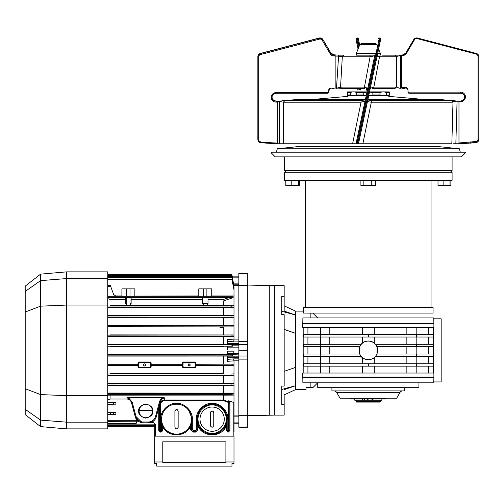 <?xml version="1.0" encoding="UTF-8"?>
<svg xmlns="http://www.w3.org/2000/svg" width="504" height="504" viewBox="0 0 504 504"><rect width="100%" height="100%" fill="white"/><g stroke="black" fill="none" stroke-linecap="round" stroke-linejoin="round"><path stroke-width="0.76" d="M368.336 180.344L452.094 180.344L452.094 172.248L284.571 172.248L284.571 180.344L368.336 180.344M368.336 307.402L433.075 307.402L433.075 313.066L303.591 313.066L303.591 307.402L368.336 307.402M438.014 185.522L443.117 185.522L438.014 185.522L438.014 180.344M443.117 180.344L443.117 185.522L449.99 185.522L449.99 180.344M449.99 185.522L450.872 185.522L450.872 180.344M360.908 180.344L360.908 185.522L375.757 185.522L375.757 180.344M363.856 185.522L363.856 180.344M371.278 185.522L371.278 180.344M285.793 180.344L285.793 185.522L291.784 185.522L291.784 180.344M291.784 185.522L298.651 185.522L298.651 180.344M299.54 185.522L298.651 185.522L299.54 185.522L299.54 180.344M380.476 400.226L380.066 402.085L356.599 402.085L356.196 401.682L380.476 401.682M356.196 400.226L356.196 401.682M373.993 399.011L381.887 399.011L381.887 400.226L372.582 400.226L372.582 399.011L373.993 399.011L373.993 400.226L354.778 400.226L354.778 399.011L364.083 399.011L364.083 400.226L362.672 400.226L362.672 399.011M364.083 399.011L367.725 399.011L367.725 400.226L367.725 399.011L368.941 399.011L368.941 400.226M372.582 399.011L368.941 399.011M284.168 394.909L284.168 404.384L284.168 394.909L295.502 389.624L295.502 311.125L284.168 305.84L284.168 296.365L284.168 311.088L295.502 315.019L295.502 311.125L295.905 311.125L295.905 389.624L295.502 389.624L295.502 385.73L281.742 389.453L295.502 385.73L284.168 389.655L295.502 385.73L295.502 333.327L284.168 329.402M402.734 390.915A3.238 3.238 0 0 0 399.93 392.534L336.741 392.534A3.238 3.238 0 0 0 333.938 390.915M399.93 392.534L396.661 398.204L340.011 398.204L336.741 392.534M404.75 387.683L404.75 390.915L331.916 390.915L331.916 387.683M418.963 382.826L418.919 387.683L317.747 387.683L317.709 382.826M433.887 377.483L433.887 377.08L302.784 377.08L433.887 377.08L433.887 373.036L302.784 373.036L302.784 377.483L433.887 377.483L433.774 382.826L302.891 382.826L302.797 377.483M368.336 359.68A9.305 9.305 0 0 1 359.024 350.375A9.305 9.305 0 0 1 368.336 341.069A9.305 9.305 0 0 1 377.641 350.375A9.305 9.305 0 0 1 368.336 359.68M374.258 337.019L374.258 342.89C373.42 342.021 371.448 341.391 368.336 340.994C365.217 341.391 363.245 342.021 362.414 342.89L360.965 344.301M320.298 344.301L361.198 344.301L359.699 346.733L303.761 346.733L303.761 344.301L320.298 344.301L320.298 346.733M320.298 354.016L320.298 356.441L303.761 356.441L303.761 354.016L359.699 354.016L359.699 346.733M359.699 354.016L360.965 356.441L362.414 357.859C363.245 358.728 365.224 359.358 368.336 359.749C371.448 359.358 373.42 358.728 374.258 357.859L375.707 356.441M433.478 373.036L433.478 327.713M428.74 327.713L428.74 334.593M428.74 337.019L428.74 344.301M428.74 346.733L428.74 354.016M428.74 356.441L428.74 363.724M428.74 366.156L428.74 373.036M416.178 354.016L416.178 346.733M406.86 346.733L406.86 354.016M433.793 318.812L441.17 318.812L441.17 381.938L433.793 381.938M302.784 327.713L302.784 323.669L433.887 323.669L302.784 323.669L302.784 323.259L433.887 323.259L433.887 327.713L302.784 327.713M310.873 382.826L310.873 387.601L306.016 387.601L306.016 389.624L295.905 389.624L295.905 311.125L303.591 311.125M310.873 317.923L310.873 313.148L306.016 313.066M317.671 382.826L312.896 387.601L310.873 387.601M317.671 317.923L312.896 313.148L310.873 313.148M416.178 373.036L416.178 366.156M406.86 366.156L406.86 373.036M416.178 334.593L416.178 327.713M406.86 334.593L406.86 327.713M416.178 344.301L416.178 337.019M406.86 344.301L406.86 337.019M416.178 363.724L416.178 356.441M406.86 363.724L406.86 356.441M416.468 354.016L433.276 354.016L433.276 356.441L416.468 356.441L416.468 354.016L376.967 354.016L375.474 356.441L416.468 356.441M416.468 344.301L433.276 344.301L433.276 346.733L416.468 346.733L416.468 344.301L375.474 344.301L374.258 342.89M362.414 337.019L362.414 342.89M329.805 337.019L329.805 344.301M307.925 344.301L307.925 337.019M374.258 334.593L374.258 327.713M362.414 334.593L362.414 327.713M329.805 334.593L329.805 327.713M307.925 334.593L307.925 327.713M320.298 366.156L303.761 366.156L303.761 363.724L320.298 363.724L320.298 366.156L416.468 366.156L416.468 363.724L433.276 363.724L433.276 366.156L416.468 366.156M320.298 363.724L368.336 363.724L368.336 366.156M368.336 363.724L416.468 363.724M374.258 366.156L374.258 373.036M362.414 366.156L362.414 373.036M329.805 366.156L329.805 373.036M307.925 373.036L307.925 366.156M416.468 337.019L416.468 334.593L433.276 334.593L433.276 337.019L368.336 337.019L368.336 334.593L320.298 334.593L320.298 337.019L303.761 337.019L303.761 334.593L320.298 334.593M416.468 334.593L368.336 334.593M368.336 337.019L320.298 337.019M329.805 346.733L329.805 354.016M307.925 354.016L307.925 346.733M307.925 363.724L307.925 356.441M320.298 356.441L361.198 356.441M362.414 363.724L362.414 357.859M374.258 363.724L374.258 357.859M329.805 363.724L329.805 356.441M416.468 346.733L376.967 346.733L376.967 354.016M375.474 344.301L376.967 346.733M381.887 399.011L385.258 399.011L386.215 398.204M368.336 399.011L385.258 399.011L368.336 399.011M386.19 398.292L350.45 398.204M350.475 398.292L351.414 399.011L354.06 399.011M354.306 399.011L354.778 399.011M302.797 323.259L302.891 317.923L433.774 317.923L433.868 323.259M247.754 415.693L274.459 415.113L274.459 285.629L284.168 285.629L284.168 296.365L281.742 296.365L281.742 314.672L281.742 296.365M269.753 415.113L269.753 285.629L274.459 285.629L274.459 415.113L284.168 415.113L284.168 404.384L281.742 404.384L281.742 386.07L284.168 386.07L284.168 314.672L281.742 314.672M281.742 404.384L281.742 386.07M284.168 311.088L284.168 305.84M284.168 371.347L295.502 367.416M295.502 333.327L295.502 315.019L281.742 311.289L295.502 315.019M269.753 285.629L247.754 285.056M247.754 273.697L238.852 273.489L247.754 273.697L247.754 285.409L238.852 285.409L238.852 283.891L238.852 341.882L233.673 341.882L233.995 339.923L238.852 339.923M247.754 273.489L238.852 273.489M227.518 361.324L227.518 359.333L227.518 361.324L233.995 360.858L233.673 358.861L238.852 358.861L238.852 357.248L227.518 357.248L227.518 356.171L238.852 356.171L238.852 357.248L238.852 355.988L247.754 355.988L247.754 344.478L238.852 344.478L238.852 341.334L247.754 341.334L247.754 344.478M238.852 355.988L238.852 344.478M238.852 415.296L247.754 415.296L247.754 427.052L238.852 427.052L238.852 359.125L247.754 359.125L247.754 355.988M247.754 415.296L247.754 359.125M247.754 427.253L238.852 427.253L247.754 427.052M232.35 276.954L231.808 274.422L107.749 274.422L231.808 274.422L232.457 277.509L232.35 276.954L238.852 276.954L238.852 277.855L238.852 273.697M247.754 341.334L247.754 285.409M238.852 341.334L238.852 285.409M40.578 274.138L40.578 280.621L25.2 291.432L25.2 286.152L40.578 274.138L66.471 271.87L66.471 428.873L107.749 428.873L107.749 422.157L66.471 422.157L40.578 420.122L40.578 426.604L66.471 428.873M66.471 271.87L107.749 271.87L107.749 305.065L66.471 305.065L40.578 306.174L40.578 394.575L25.2 388.729L25.2 414.597L40.578 426.604M47.389 280.085L40.578 280.621L40.578 306.174L25.2 312.02L25.2 388.729M25.2 409.311L40.578 420.122L40.578 394.575L66.471 395.678L107.749 395.678L107.749 422.157M25.2 291.432L25.2 312.02M50.545 420.909L49.959 420.859M107.749 278.586L66.408 278.592M52.561 279.682L50.891 279.815M50.828 279.815L50.028 279.877M49.972 279.884L49.172 279.947M49.108 279.953L48.308 280.016M48.245 280.016L47.452 280.079M66.471 278.586L40.578 280.621M107.749 305.065L107.749 395.678M200.006 419.164A12.14 12.14 0 0 0 212.146 431.298A12.14 12.14 0 0 0 224.28 419.164A12.14 12.14 0 0 0 212.146 407.024A12.14 12.14 0 0 0 200.006 419.164A12.14 12.14 0 0 0 212.146 431.298A12.14 12.14 0 0 0 224.28 419.164A12.14 12.14 0 0 0 212.146 407.024A12.14 12.14 0 0 0 200.006 419.164M213.727 412.373A1.619 1.619 0 0 0 213.041 411.34M212.764 411.195A1.619 1.619 0 0 0 211.523 411.195M211 411.541A1.619 1.619 0 0 0 210.527 412.688C211.604 410.603 212.682 410.603 213.759 412.688L213.759 425.634C212.682 427.726 211.604 427.726 210.527 425.634L210.527 412.688M210.798 426.535A1.619 1.619 0 0 0 211.245 426.983M213.734 425.949A1.619 1.619 0 0 0 213.759 425.634M226.239 424.198L225.578 425.767L226.302 426.126C221.319 437.699 202.967 437.699 197.984 426.126L197.171 419.164A14.969 14.969 0 0 0 225.578 425.767A14.969 14.969 0 0 0 212.146 404.189A14.969 14.969 0 0 0 197.171 419.164L197.171 429.685A1.619 1.619 0 0 1 195.552 431.298L193.127 431.298A1.619 1.619 0 0 1 191.507 429.685L191.507 419.164L190.695 426.126C185.711 437.699 167.359 437.699 162.37 426.126L161.564 419.164A14.969 14.969 0 0 0 176.532 434.133A14.969 14.969 0 0 0 191.507 419.164A14.969 14.969 0 0 0 176.532 404.189A14.969 14.969 0 0 0 161.564 419.164A14.969 14.969 0 0 0 176.532 434.133A14.969 14.969 0 0 0 191.507 419.164A14.969 14.969 0 0 0 176.532 404.189A14.969 14.969 0 0 0 163.101 425.767A14.969 14.969 0 0 0 191.507 419.164A14.969 14.969 0 0 0 176.532 404.189A14.969 14.969 0 0 0 161.564 419.164L161.564 430.492A0.806 0.806 0 0 1 160.757 431.298L160.757 430.492L162.37 430.492L160.757 432.111L160.757 431.298L160.348 431.298A0.806 0.806 0 0 1 159.541 430.492L159.541 404.895L160.348 404.895L160.593 403.887L159.812 403.679C160.467 401.48 161.897 400.271 164.109 400.05L164.726 397.895L164.109 400.05L161.356 401.127M177.881 410.168A1.619 1.619 0 0 0 177.433 409.721M174.945 410.754A1.619 1.619 0 0 0 174.913 411.069C175.997 408.983 177.074 408.983 178.151 411.069L178.151 427.253C177.074 429.345 175.997 429.345 174.913 427.253L174.913 411.069M178.12 427.568A1.619 1.619 0 0 0 178.151 427.253M139.104 411.069A6.678 6.678 0 0 1 145.782 404.391A6.678 6.678 0 0 1 152.46 411.069A6.678 6.678 0 0 1 145.782 417.747A6.678 6.678 0 0 1 139.104 411.069M233.995 423.883L238.852 423.883L233.995 423.883L233.995 429.685L233.995 408.776M199.13 428.091L197.984 426.126L197.984 429.685L195.552 432.111L193.127 432.111L190.695 429.685L190.695 426.126L189.97 425.767L190.632 424.198M227.109 419.492L226.737 422.497M226.258 424.154L226.088 424.614M225.994 424.847L225.742 425.42M191.501 419.492L191.129 422.497M190.651 424.154L190.481 424.614M190.386 424.847L190.134 425.42M187.986 364.896L187.986 364.94C188.716 363.529 189.441 363.529 190.172 364.94L190.058 364.455M188.641 363.938L188.08 364.499L188.641 363.938M143.476 364.896L143.476 364.94C144.207 363.529 144.931 363.529 145.662 364.94L145.549 364.455M144.125 363.938L143.571 364.499L144.125 363.938M202.513 299.389L131.135 299.389L131.135 303.433L130 303.433M202.513 297.744L202.513 303.433L208.013 303.433L208.013 297.744M125.628 297.744L125.628 303.433L126.762 303.433M131.135 297.744L131.135 303.433M188.981 363.85L188.257 364.222M144.472 363.85L143.747 364.222M145.574 365.369L145.662 364.94C144.931 366.351 144.207 366.351 143.476 364.94M144.913 365.973L144.175 365.961L144.913 365.973M143.791 365.709L144.661 366.03M150.312 362.023L149.827 362.515L139.312 362.515L138.821 362.023L138.008 362.83L138.821 362.023L150.312 362.023L151.131 362.83L151.137 364.058L182.511 364.058L183.009 365.003L182.983 364.291L182.99 365.589L182.505 365.828L151.143 365.828L151.15 367.076L150.35 367.889L151.15 367.076L150.35 367.889L138.493 367.832M151.15 367.076L150.639 366.559L149.833 367.366L150.639 366.559L150.639 365.003L151.143 365.828M190.084 365.369L190.172 364.94C189.441 366.351 188.716 366.351 187.986 364.94L189.17 366.03M189.428 365.973L188.685 365.961L189.428 365.973M110.074 373.735L223.574 373.735L223.574 365.828L233.995 365.778L195.653 365.828L195.659 367.076L194.859 367.889L195.659 367.076L194.859 367.889L183.002 367.832M195.149 366.559L194.342 367.366L195.149 366.559L195.149 365.003L195.659 367.076L195.149 366.559M194.859 367.889L194.342 367.366L183.815 367.366L183.009 366.559L182.983 364.291L150.665 364.291L150.639 365.003L150.639 363.321L151.131 362.83L150.658 365.589L182.99 365.589M182.511 364.058L182.517 362.83L183.33 362.023L182.517 362.83L183.009 363.321L183.821 362.515L183.33 362.023L194.828 362.023L195.64 362.83L195.647 364.058L233.995 364.109L231.96 364.291L231.934 365.589L195.168 365.589L195.149 363.321L195.64 362.83L195.149 365.003L195.174 364.291L233.995 364.127L233.995 365.759L231.934 365.589M194.613 362.559L195.149 363.321M126.762 296.182L126.762 288.868L121.911 288.868L121.911 296.094L126.762 296.182L134.858 296.094L134.858 288.868L130 288.868L130 296.182M126.762 288.868L130 288.868M134.858 296.094L198.79 295.936L198.79 288.868L198.79 296.094L211.737 296.094L211.737 288.868L206.886 288.868L206.886 296.182M203.648 296.182L203.648 288.868L198.79 288.868M203.648 288.868L206.886 288.868M211.737 288.868L211.737 295.936L233.995 295.936L233.995 289.372L231.815 278.989L233.995 289.819M233.995 305.657L233.995 297.971L232.117 297.984L223.574 300.894L223.574 305.588L233.995 305.657L233.995 317.199L107.749 317.029M110.074 334.914L233.995 334.965L233.995 336.622L107.749 336.451M107.749 335.16L233.995 334.99L231.934 335.16L231.96 336.451M233.995 336.622L107.749 336.678M110.074 325.168L233.995 325.219L233.995 334.965M233.995 326.957L223.574 327.008L223.574 334.914M233.995 326.907L107.749 326.743M107.749 325.445L233.995 325.275L231.922 325.445L231.966 326.743M107.749 326.995L223.574 327.008M233.995 317.199L233.995 325.219M107.749 317.337L233.995 317.293L223.574 317.35L223.574 325.168M233.995 315.561L231.916 315.737L231.979 317.029M231.916 315.737L107.749 315.737M107.749 315.409L233.995 315.454M107.749 307.705L233.995 307.654L223.574 307.717L223.574 315.397M233.995 307.528L107.749 307.32M231.846 306.69L231.859 306.022L107.749 306.022M233.995 305.783L231.859 306.022M110.074 305.588L223.574 305.588M121.911 305.657L126.762 305.739L126.762 297.738L130 297.738L130 305.739M233.995 297.971L232.042 297.606L107.749 297.606M107.749 297.984L126.762 297.738M130 297.738L232.117 297.984L223.574 300.894M233.995 297.832L233.995 295.936M233.995 296.056L231.846 296.314L232.042 297.606M107.749 296.138L115.92 296.138L113.639 294.538L110.672 286.367L113.639 294.538M110.666 286.367L110.395 285.611L110.672 286.367L107.749 286.367M115.92 296.138L113.639 294.506M115.032 295.936L121.911 295.936M231.909 279.632L107.749 279.632M208.013 299.389L223.574 299.389L227.903 297.984L232.117 297.984M107.749 298.633L110.074 299.389L125.628 299.389M233.995 289.372L233.995 287.003L231.808 276.715L231.922 277.358L107.749 277.358M233.995 287.318L231.922 277.358M233.995 287.003L231.808 275.197L231.928 275.846L107.749 275.846M233.995 285.636L231.928 275.846M238.852 343.501L227.518 343.501L227.518 339.425L227.518 341.416L233.698 341.832M227.518 343.501L227.518 344.837L231.941 344.868L107.749 344.868M238.852 347.136L227.518 347.136L227.518 346.198L232.35 346.198L232.338 345.845L231.947 346.166L231.941 344.868M232.35 344.837L232.338 345.845L238.852 345.845M227.518 347.136L233.673 347.136L227.518 347.136L227.518 349.593L227.518 347.136M110.074 346.387L223.574 346.387M231.947 346.166L107.749 346.166M107.749 344.654L227.518 344.667M233.995 339.891L227.518 339.425L233.995 339.891L233.995 336.641L233.995 339.923M238.852 285.661L233.995 285.661M233.667 283.891L238.852 283.891L238.852 277.855L232.388 277.855M231.941 275.064L107.749 275.064M233.869 283.891L233.995 284.829L238.852 284.823L233.995 284.829L233.869 283.891M233.976 340.15L233.862 341.158M227.518 339.425L227.518 341.416M223.574 328.072L219.391 327.008M207.692 305.739L207.692 303.433M198.79 305.657L206.886 305.739M203.648 305.739L203.648 303.433M130.813 305.739L130.813 303.433M223.574 344.648L223.574 336.691L233.995 336.641M227.518 356.171L232.35 355.912L231.941 355.874L232.35 355.912L232.35 354.551L231.947 354.583L231.941 355.874L107.749 355.874M231.947 354.583L107.749 354.583M238.852 353.613L227.518 353.613L238.852 353.613L227.518 353.613L233.673 353.613L233.995 351.156L227.518 351.156L227.518 353.002M227.518 353.613L227.518 351.156L227.518 354.551L238.852 354.898M223.574 354.362L110.074 354.362M223.574 364.058L223.574 356.101L227.518 356.082L107.749 356.089M113.639 404.882L113.639 402.69L115.92 402.664L115.92 404.907L107.749 404.599M115.92 404.907L107.749 404.907M113.639 402.69L107.749 402.973M127.008 397.851L126.838 397.895C129.219 398.387 130.75 399.911 131.437 402.482L135.274 416.808A8.095 8.095 0 0 0 143.092 422.806L153.065 422.806A1.619 1.619 0 0 1 154.684 424.425L154.684 461.973L162.779 461.973L162.779 462.389L225.899 462.389L225.899 461.973L233.995 461.973L233.995 463.497L231.972 463.497L231.972 466.099L231.972 463.497M136.59 421.394L136.074 423.845L107.749 423.845M107.749 423.202L136.206 423.202M107.749 425.672L154.684 425.672M131.437 402.482L132.218 402.274L128.533 397.65L163.031 397.65C161.015 398.784 159.787 400.321 159.346 402.274L160.127 402.482L156.29 416.808A8.095 8.095 0 0 1 148.472 422.806L153.065 422.806L153.065 421.993L155.497 424.425L155.497 436.155L233.182 436.155L233.182 402.299L233.995 403.175L233.995 432.111M156.29 416.808L155.509 416.594C154.369 419.964 152.019 421.76 148.472 421.993L148.472 422.806L143.092 422.806L143.092 421.993C139.545 421.76 137.195 419.964 136.055 416.594L132.691 404.038M197.984 426.126L198.708 425.767L198.047 424.198M191.507 419.164L192.314 419.164L192.314 429.685L193.127 430.492L195.552 430.492L195.552 431.298L193.127 431.298L193.101 432.111M163.523 428.091L162.37 426.126L163.101 425.767L162.433 424.198M161.942 422.491L161.564 419.164L160.757 419.164C160.077 411.321 168.695 402.702 176.532 403.383C184.376 402.702 192.994 411.321 192.314 419.164L187.696 408.007M160.348 404.895L160.348 430.492L158.728 430.492L158.728 407.704M158.728 430.492L160.348 432.111L160.757 432.111L160.348 432.111L160.348 431.298M159.541 404.895L158.962 406.835M160.379 404.687L159.598 404.479L159.484 404.895M160.127 402.482L159.812 403.679L160.127 402.482C160.814 399.911 162.345 398.387 164.726 397.895L163.97 397.725M107.749 395.142L233.995 395.086L223.574 395.155L223.467 400.693L164.109 400.693L164.109 400.05L223.574 400.05L223.467 400.693L227.726 402.129L227.94 401.499L229.137 403.099L228.986 402.091M164.109 400.693C162.269 400.97 161.097 402.034 160.593 403.887M195.552 430.492L196.365 429.685L196.365 419.164C195.684 411.321 204.303 402.702 212.146 403.383C219.983 402.702 228.602 411.321 227.921 419.164L227.921 430.492L228.331 430.492L228.331 403.099L227.726 402.129L228.331 403.061M160.348 430.492L160.757 430.492L160.757 419.164M228.029 400.812L227.94 400.774C228.532 400.8 228.929 401.575 229.137 403.099L229.137 430.492A0.806 0.806 0 0 1 228.331 431.298L228.331 432.111L227.921 432.111L227.921 431.298A0.806 0.806 0 0 1 227.115 430.492L227.115 419.164L227.921 419.164L223.303 408.007M197.549 422.491L197.171 419.164L196.365 419.164M228.331 403.099L229.95 403.099L229.95 430.492L228.331 432.111L226.302 430.492L227.115 430.492L227.115 419.164L226.309 426.113M233.995 406.463L233.995 375.524L223.574 375.581L233.995 375.524L233.995 373.836L231.966 374.006L231.922 375.297L107.749 375.297M161.759 422.661L162.168 425.225M161.576 419.75L161.942 422.497M162.42 424.154L162.59 424.614M188.313 429.66L190.701 426.113M197.184 419.75L197.549 422.497M198.028 424.154L198.198 424.614M227.115 430.492L227.921 430.492M228.86 401.77L228.482 401.171M126.838 397.895L127.159 399.017L126.838 397.895L128.533 397.65L127.594 397.725M223.574 400.037L227.94 401.499L227.94 400.774L229.244 400.964L229.95 403.099L229.95 430.492L228.331 430.492M229.238 400.957L228.577 400.806M229.244 400.964L233.182 402.299M227.518 357.248L227.518 359.333L233.698 358.917M233.995 394.96L231.859 394.72L231.846 394.052L231.859 394.72L107.749 394.72M162.37 426.126L162.37 430.492L161.916 431.619M148.472 422.806L149.209 422.768M149.367 422.755L153.065 421.993M107.749 424.834L154.684 424.834M139.129 410.476L152.435 410.476M141.233 421.754L136.055 416.594L132.218 402.274M107.749 420.745L137.699 420.745C138.688 421.539 138.688 421.539 137.699 420.745C138.688 421.539 138.688 421.539 137.699 420.745L135.274 416.808L136.055 416.594M107.749 421.394L138.184 421.149M137.699 420.745L135.274 416.808M107.749 412.543L115.92 412.543L115.92 414.446L107.749 414.263M115.92 414.446L107.749 414.446M110.426 414.263L110.426 412.726L107.749 412.726M115.92 412.543L110.426 412.726M107.749 399.817L110.074 399.017L127.159 399.017C129.465 399.37 130.946 400.724 131.601 403.087M107.749 402.664L115.92 402.664M163.031 397.65L164.726 397.895M110.074 395.155L110.074 399.017M233.995 393.214L232.124 393.416L231.846 394.052L232.016 393.429L107.749 393.429M107.749 393.044L233.995 393.089M233.995 385.289L223.574 385.352L223.574 393.026M233.995 385.188L107.749 385.012M107.749 385.339L223.574 385.352M233.995 383.544L231.979 383.714L231.916 385.012M231.979 383.714L107.749 383.714M107.749 383.412L233.995 383.456M107.749 375.568L223.574 375.581L223.574 383.399M107.749 374.006L223.574 373.735M233.995 375.474L231.922 375.297M233.995 365.759L233.995 373.792M194.828 362.023L194.336 362.515L183.821 362.515M183.009 363.321L183.009 365.003M182.505 365.828L182.498 367.076L183.298 367.889L182.498 367.076L183.009 366.559M107.749 364.071L138.002 364.058L138.008 362.83L138.499 363.321L138.499 366.559L137.989 367.076L138.789 367.889L137.989 367.076L137.995 365.828L138.48 365.589L107.749 365.589M150.35 367.889L149.833 367.366L139.306 367.366L138.499 366.559M149.827 362.515L150.639 363.321M138.499 363.321L139.312 362.515M138.002 364.058L138.474 364.291L138.48 365.589L138.474 364.291L107.749 364.291M137.995 365.828L110.074 365.828M233.995 360.858L233.995 364.109M238.852 358.861L238.852 416.852L233.995 416.852M183.815 367.366L183.298 367.889L182.498 367.101M138.474 364.291L138.499 365.003L138.474 364.291M139.306 367.366L138.789 367.889L137.989 367.101M154.684 461.973L154.684 463.497L156.706 463.497L156.706 466.099L231.972 466.099M156.706 466.099L156.706 463.497M162.779 461.973L162.779 441.819L225.899 441.819L225.899 461.973M233.995 461.973L233.995 436.155L154.684 436.155M461.399 156.876L275.266 156.876L271.221 152.825L465.444 152.825L461.399 156.876M465.444 152.825L465.444 152.019L271.221 152.019L271.221 152.825M277.288 148.781L299.628 146.431L437.037 146.431L459.377 148.781L277.288 148.781L276.425 152.019M389.296 91.955L389.296 92.698L389.296 91.955A0.806 0.806 0 0 0 388.968 91.892L369.508 91.892M347.376 91.955L347.376 92.698L347.376 91.955A0.806 0.806 0 0 1 347.697 91.892L367.025 91.892M350.305 92.698C352.447 91.583 354.583 91.583 356.719 92.698L356.719 94.966L353.512 95.287L350.305 94.966L350.305 92.698L347.376 92.698L347.376 94.966L350.305 94.966M356.719 92.698L363.794 92.698L367.006 91.98M369.489 91.974L372.872 92.698L372.872 94.966L379.947 94.966L379.947 92.698C382.089 91.583 384.224 91.583 386.366 92.698L386.366 94.966L389.296 95.124L389.296 92.698L386.366 92.698M347.376 95.124L350.897 95.124M355.358 95.124L356.126 95.124M351.666 95.124L348.176 95.287M370.944 95.124L368.336 95.287M365.721 95.124L364.638 95.124M384.999 95.124L372.109 95.206L382.479 95.206M368.783 95.287L389.296 95.124L388.886 95.936M381.308 95.124L379.947 94.966M386.366 94.966L385.768 95.124M356.719 94.966L363.794 94.966L363.794 92.698M372.872 94.966L372.034 95.124M313.286 99.401L347.924 96.371L347.533 95.936L366.162 95.936M368.644 95.936L389.132 95.936M347.533 95.936L347.376 95.287L366.301 95.287M374.447 43.533L361.343 43.533L374.447 43.533M375.241 53.248L356.397 53.248L356.397 55.15L368.336 55.15M378.611 49.052L380.268 53.248L377.723 53.248M367.366 101.027L371.259 100.58L371.309 102.186L362.874 143.766L451.842 143.766L452.995 102.186L371.309 102.186C369.086 101.972 367.826 101.657 367.523 101.241L367.473 101.455M298.475 99.408A1.619 1.619 0 0 0 298.192 99.408L283.311 100.712L361.173 100.58L365.211 101.039M371.259 100.58L451.521 100.58L457.059 101.165C454.696 101.291 453.342 101.632 452.995 102.186L451.521 100.58M438.196 99.408A1.619 1.619 0 0 1 438.48 99.408L457.411 101.071M362.874 143.766L358.483 143.766L359.352 139.671L358.615 143.123L357.821 143.766L358.483 143.766L359.352 139.671L358.615 143.123M284.886 100.58L283.412 102.186L283.361 143.766L352.611 143.766L361.047 102.186L283.412 102.186L279.367 101.455A2.425 2.375 0 0 1 277.698 102.104L277.698 143.123L265.917 142.468L265.86 143.105L260.826 142.676L260.896 142.04L265.917 142.468M283.544 143.766L277.698 143.766L277.698 101.6A2.425 2.375 180 0 0 279.046 101.203L283.311 100.712L279.575 101.241M356.164 142.972L356.473 141.53A0.806 0.806 12 0 0 357.097 142.487L356.889 143.451L356.441 143.766L356.164 142.972L356 143.766L358.483 143.766L357.821 143.766L358.754 142.468M453.134 143.766L458.974 143.766L458.974 101.6A2.425 2.375 180 0 1 457.626 101.203M457.071 101.039L455.849 143.766L455.414 143.766M453.361 100.712L456.964 101.027M282.511 143.766L283.361 143.766M361.173 100.58L361.047 102.186L365.054 101.165M358.483 143.766L352.611 143.766M356.473 141.53L374.774 55.434M357.966 143.105L357.89 142.657L357.097 142.487L357.764 139.337L358.558 139.501L376.154 56.706L375.367 56.542L357.764 139.337L356.977 139.167M375.058 54.079A0.806 0.781 12 0 1 376.016 53.481L376.809 53.651L380.117 38.084L380.74 39.047L359.352 139.671L358.558 139.501L357.89 142.657A0.806 0.806 12 0 0 358.848 142.04M377.433 54.583A0.806 0.781 12 0 0 376.809 53.651L376.154 56.706L376.948 56.876L380.489 40.232M356.889 143.451L357.783 143.136M331.109 88.043L331.109 88.496A1.619 1.581 0 0 0 329.49 90.077L328.734 89.914M333.787 55.938L335.154 55.938L335.154 88.043L335.154 55.15L333.787 54.81L333.787 55.938A4.045 3.956 0 0 1 330.284 53.96L322.176 40.232A2.425 2.375 180 0 0 319.448 39.129L260.474 54.583A2.425 2.375 180 0 0 258.678 56.876L258.678 139.671A2.425 2.375 180 0 0 260.896 142.04M374.699 55.786L370.1 56.769L342.31 56.769L338.575 56.127L338.575 55.15L333.787 54.81A3.238 3.169 0 0 1 330.983 53.229L322.881 39.501A3.238 3.169 180 0 0 319.24 38.027L260.266 53.481A3.238 3.169 180 0 0 257.865 56.542L257.865 139.501L257.865 56.542L260.272 53.462L260.474 54.583M277.137 102.041L276.501 102.098A4.857 4.75 0 0 1 271.228 97.574A4.857 4.75 0 0 1 276.079 92.616L327.871 92.616L327.871 93.259L276.079 93.24A4.045 3.956 180 0 0 272.028 97.196A4.045 3.956 180 0 0 275.89 101.153L277.137 102.041A2.425 2.375 180 0 0 277.698 102.104L277.698 101.6A2.425 2.375 -0 0 1 277.049 101.518L275.89 100.983A4.045 3.956 0 0 1 272.028 97.115M275.89 101.153L275.909 100.97C273.533 100.655 272.242 99.345 272.028 97.033M327.871 92.616A0.806 0.794 180 0 0 328.677 91.829L328.677 91.319M258.678 56.876L257.865 56.706A3.238 3.169 0 0 1 260.266 53.651L319.24 38.197L319.448 39.129M319.328 38.657L319.24 38.197A3.238 3.169 0 0 1 322.881 39.671L322.176 40.232M338.575 55.15L343.797 55.15L342.31 56.769L340.553 87.116L336.313 88.326A2.425 2.375 -0 0 0 335.154 88.043A2.425 2.375 180 0 0 333.705 88.509L332.709 88.635A2.425 2.375 0 0 0 328.677 90.418M277.698 143.766L265.86 143.105M369.646 91.892L369.577 91.564L369.646 91.892M359.673 44.976L358.306 38.543L359.673 44.976M364.234 87.148L366.402 88.326L367.095 91.564L366.471 88.635M355.944 39.129L356.183 40.232L355.944 39.129M358.054 49.052L356.183 40.232A0.806 0.403 168 0 1 356.889 39.671L358.596 47.691M408.794 92.112L460.593 92.112A4.857 4.75 180 0 1 465.425 97.341A4.857 4.75 180 0 1 459.623 101.518A2.425 2.375 -0 0 1 458.974 101.6L458.974 142.972L475.776 141.53A2.425 2.375 -0 0 0 477.994 139.167L477.994 56.372A2.425 2.375 -0 0 0 476.192 54.079L417.218 38.625A2.425 2.375 -0 0 0 414.49 39.728L406.388 53.455A4.045 3.956 180 0 1 401.512 55.201L401.512 87.538L405.562 87.538A2.425 2.375 180 0 1 407.988 89.914L407.988 91.319A0.806 0.794 -0 0 0 408.794 92.112L408.794 93.259L460.593 93.24A4.045 3.956 180 0 1 464.638 97.115M459.623 101.518L460.776 100.983A4.045 3.956 -0 0 0 464.638 97.033A4.045 3.956 -0 0 0 460.593 93.07L408.794 93.07M464.638 97.033C464.423 99.345 463.132 100.655 460.763 100.97L460.776 100.983M475.776 141.53L475.845 142.487L458.974 143.766M478.8 56.706L478.8 139.501A3.238 3.169 -0 0 1 475.845 142.657L475.845 142.487A3.238 3.169 180 0 0 478.8 139.337L477.994 139.167M401.512 55.201L402.885 54.81A3.238 3.169 -0 0 0 405.689 53.229L413.79 39.501L405.689 53.216L402.885 54.81M401.971 54.98L400.617 55.15L400.617 55.786C398.04 55.988 396.698 56.309 396.604 56.769L379.512 56.769L373.867 87.116L396.39 87.123L396.661 56.769L395.041 55.15M464.6 143.451L475.845 142.676L470.219 143.136L470.812 143.105L470.755 142.468M398.771 88.017L400.359 88.326A2.425 2.375 -0 0 1 401.512 88.043L401.512 87.538L401.512 88.043A2.425 2.375 180 0 1 402.961 88.509L403.956 88.635A2.425 2.375 -0 0 1 407.988 90.418M408.794 92.616A0.806 0.794 180 0 1 407.988 91.829L407.988 91.319M340.553 87.116L364.455 87.123L370.1 56.769L369.999 55.15L374.831 55.15M343.797 55.15L341.68 55.15M367.895 87.797L367.737 88.282L364.455 87.123M340.502 87.11L341.706 88.326L364.405 88.326L364.228 87.116M336.93 88.282L340.276 87.123M337.604 88.137L341.706 88.326M398.097 55.15L392.874 55.15M373.64 87.116L372.721 87.116M373.867 87.116L373.414 88.326L372.261 88.326L372.431 87.148M382.498 55.15L400.617 55.15M400.403 87.797A2.425 2.375 180 0 1 401.512 87.538L401.512 55.786L400.617 55.786L400.403 87.797L399.735 88.282L396.39 87.123M373.414 88.326L395.161 88.326L396.358 87.116M373.64 87.11L370.264 88.326M377.105 56.127L376.948 56.876L377.105 56.127L379.512 56.769L378.876 55.15M358.086 88.78L360.221 90.09L360.902 89.208L360.902 88.326M358.086 88.326L357.783 90.09L357.727 88.326M356.397 55.15L369.999 55.15M364.701 399.011L364.701 400.226M371.965 399.011L371.965 400.226M238.852 350.236L247.754 350.236M212.146 405.002C216.285 404.429 226.113 408.681 226.302 419.164C226.113 429.641 216.285 433.894 212.146 433.327C208.001 433.894 198.173 429.641 197.984 419.164C198.173 408.681 208.001 404.429 212.146 405.002M152.863 411.069C153.266 407.723 150.904 405.361 145.782 403.988C140.66 405.361 138.298 407.723 138.701 411.069C138.298 414.414 140.66 416.776 145.782 418.15C150.904 416.776 153.266 414.414 152.863 411.069M238.852 423.877L233.995 423.877M231.846 296.314L107.749 296.314M227.518 344.579L238.852 344.579M232.331 276.866L238.852 276.866L232.331 276.866M197.984 429.685L196.365 429.685M195.552 432.111L195.552 431.298M190.695 429.685L192.314 429.691M226.302 430.492L226.302 426.126L223.921 429.66M193.114 430.492L193.127 431.298M161.897 431.638L161.374 431.985M161.349 431.997L160.776 432.111M182.889 433.61L178.819 434.776M168.191 432.558L164.884 429.805M218.497 433.61L214.427 434.776M203.799 432.558L200.491 429.805M238.852 415.088L233.995 415.088L238.852 415.088M155.497 424.425L154.684 424.425M113.639 414.42L113.639 412.574M148.472 421.993L143.092 421.993M159.346 402.274L155.509 416.594M238.852 360.82L233.995 360.82M233.995 423.788L238.852 423.788M238.852 422.894L233.995 422.894M284.571 156.876L284.571 170.636L452.094 170.636L450.475 172.248M372.872 92.698L379.947 92.698M347.376 95.773L366.2 95.773M368.682 95.773L389.296 95.773M376.998 44.976L376.828 44.554L359.837 44.554L361.343 43.533M438.48 99.408L367.907 99.408L438.335 99.401M298.33 99.401L365.425 99.401L298.192 99.408M279.506 143.766L279.367 101.455M374.573 56.372L375.367 56.542L379.298 38.027A0.806 0.781 12 0 0 378.346 38.625M378.365 38.543L379.323 37.92L380.092 38.197A0.806 0.781 12 0 1 380.722 39.129M322.862 39.476L330.983 53.399A3.238 3.169 180 0 0 333.787 54.98M330.284 53.96L330.977 53.216L334.12 54.779M333.787 55.434A4.045 3.956 180 0 0 335.154 55.201M319.448 38.625A2.425 2.375 0 0 1 322.176 39.728L322.755 39.476M322.176 39.728L322.396 40.099M260.284 53.474L319.24 38.008L322.875 39.488L330.977 53.216M276.501 102.098L276.469 101.77M276.079 92.616L276.079 93.24M260.896 141.53L260.82 142.487M265.86 143.086L260.826 142.657A3.238 3.169 0 0 1 257.865 139.501L258.678 139.671M358.558 39.728A0.806 0.403 168 0 0 357.683 39.501L357.342 37.92L358.306 38.543M359.131 46.33L357.683 39.501L356.889 39.671L356.555 38.084L355.931 39.047M367.504 89.618L367.126 87.822M460.593 92.112L460.593 93.24M477.994 56.372L478.8 56.542L476.4 53.481A3.238 3.169 180 0 1 478.8 56.542M476.192 54.079L476.393 53.462L417.425 38.008L476.381 53.474M417.218 38.625L417.425 38.008L413.79 39.488L414.49 39.728M413.803 39.476A3.238 3.169 180 0 1 417.413 38.02M406.388 53.455L405.689 53.216M336.502 88.326L338.575 56.127L335.154 56.127M340.307 87.116L341.51 88.326M400.163 88.326L400.151 87.948M305.613 307.402L305.613 180.344M431.052 307.402L431.052 180.344M320.487 344.301L320.487 337.019M320.487 334.593L320.487 327.713M320.487 373.036L320.487 366.156M320.487 354.016L320.487 346.733M303.188 373.036L303.188 327.713M320.487 363.724L320.487 356.441M107.749 285.611L110.395 285.611M107.749 278.989L231.815 278.989M107.749 276.715L231.808 276.715M107.749 275.197L231.808 275.197M154.684 426.321L107.749 426.321M154.684 425.483L107.749 425.483M388.748 96.371L423.379 99.401M452.094 156.876L452.094 170.636M459.377 148.781L460.246 152.019M284.571 170.636L286.19 172.248M359.837 44.554L356.397 53.248M380.268 53.248L380.268 55.15M376.828 44.554L375.329 43.533M388.496 95.287L383.827 95.206L388.162 95.206M372.109 95.206L369.287 95.206M366.32 95.206L354.186 95.206M365.381 101.058L364.959 101.613M379.323 37.92L380.117 38.084M272.028 97.196C272.261 94.809 273.615 93.498 276.079 93.259L327.871 93.259M260.826 142.676C259.012 142.367 258.023 141.309 257.865 139.501M357.342 37.92L356.555 38.084M464.638 97.196C464.404 94.809 463.056 93.498 460.593 93.259L408.794 93.259M475.845 142.676C477.66 142.367 478.642 141.309 478.8 139.501"/></g></svg>
